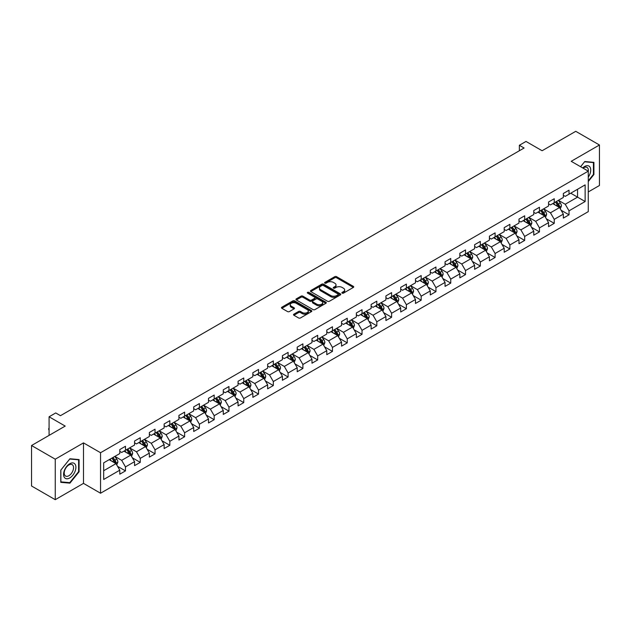 <?xml version="1.0" encoding="UTF-8"?>
<svg xmlns="http://www.w3.org/2000/svg" width="631" height="631" viewBox="0 0 631 631"><rect width="100%" height="100%" fill="white"/><g stroke="black" fill="none" stroke-linecap="round" stroke-linejoin="round"><path stroke-width="0.95" d="M342.16 293.139A0.923 0.528 0 0 0 343.461 293.139L353.344 287.428A1.317 0.757 0 0 0 353.731 286.892A1.317 0.757 0 0 0 353.344 286.356L336.599 276.686A1.317 0.757 0 0 0 334.738 276.686L324.855 282.396A0.923 0.528 0 0 0 326.156 283.145L327.434 282.404A4.212 2.429 0 0 1 333.389 282.404L334.785 283.216A4.212 2.429 0 0 1 336.015 284.928A4.212 2.429 0 0 1 334.785 286.648L333.507 287.389A0.923 0.528 0 0 0 334.809 288.138L336.086 287.405A4.212 2.429 0 0 1 342.041 287.405L343.438 288.209A4.212 2.429 0 0 1 344.668 289.929A4.212 2.429 0 0 1 343.438 291.648L342.16 292.382A0.923 0.528 0 0 0 342.16 293.139L342.16 292.382M293.896 314.175A1.317 0.757 0 0 0 293.518 314.711A1.317 0.757 0 0 0 293.896 315.248L298.597 317.961A1.317 0.757 0 0 0 300.459 317.961L311.438 311.627A1.317 0.757 0 0 0 311.824 311.091A1.317 0.757 0 0 0 311.438 310.555L294.693 300.884A1.317 0.757 0 0 0 292.831 300.884L281.852 307.218A1.317 0.757 0 0 0 281.465 307.754A1.317 0.757 0 0 0 281.852 308.299L287.531 311.572A1.317 0.757 0 0 0 289.384 311.572L294.085 308.859A1.317 0.757 0 0 0 294.472 308.322A1.317 0.757 0 0 0 294.085 307.786L291.27 306.161A3.518 2.035 0 0 1 290.244 304.726A3.518 2.035 0 0 1 292.413 302.848A3.518 2.035 0 0 1 296.247 303.29L307.273 309.655A3.518 2.035 0 0 1 308.307 311.091A3.518 2.035 0 0 1 306.13 312.968A3.518 2.035 0 0 1 302.296 312.526L300.459 311.462A1.317 0.757 0 0 0 298.597 311.462L293.896 314.175L293.896 315.248M588.266 191.942L599.45 185.49L599.45 144.996L575.756 131.319L542.108 150.738L526.002 141.439L519.36 145.272L524.101 148.009L60.458 415.687L55.717 412.95L49.084 416.783L49.084 435.39M55.244 459.194L55.244 499.681L83.489 483.378L83.489 442.883L55.244 459.194L31.55 445.51L65.198 426.083L49.084 416.783M83.489 442.883L100.55 452.735L588.266 171.151L588.266 211.645L100.55 493.229L100.55 452.735M599.45 144.996L571.205 161.299L588.266 171.151M327.528 301.263A1.317 0.757 0 0 0 329.39 301.263L340.369 294.922A1.317 0.757 0 0 0 340.756 294.385A1.317 0.757 0 0 0 340.369 293.849L323.624 284.179A1.317 0.757 0 0 0 321.763 284.179L310.783 290.52A1.317 0.757 0 0 0 310.397 291.057A1.317 0.757 0 0 0 310.783 291.593L327.528 301.263M307.944 293.336A0.923 0.528 0 0 1 308.875 293.462L308.875 292.374L325.904 302.202A1.317 0.757 0 0 1 326.29 302.738A1.317 0.757 0 0 1 325.904 303.274L314.924 309.608A1.317 0.757 0 0 1 313.063 309.608L296.318 299.946L301.019 297.248L301.019 296.16L296.318 298.873A1.317 0.757 0 0 0 295.931 299.409A1.317 0.757 0 0 0 296.318 299.946L296.318 298.873M301.019 297.248A1.317 0.757 0 0 1 302.88 297.248L302.88 296.16A1.317 0.757 0 0 0 301.019 296.16M302.88 296.16L309.671 300.08A1.317 0.757 0 0 0 311.533 300.08L314.648 298.282A1.317 0.757 0 0 0 315.035 297.745A1.317 0.757 0 0 0 314.648 297.201L307.573 293.123A0.923 0.528 0 0 1 308.875 292.374M55.244 499.681L31.55 486.004L31.55 445.51M117.563 466.333L125.474 470.9L125.474 466.908L134.569 461.655L134.569 465.646L140.256 462.365L140.256 458.374L149.358 453.121L149.358 457.112L155.045 453.831L155.045 449.832L164.139 444.579L164.139 448.578L169.826 445.297L169.826 441.298L178.928 436.045L178.928 440.044L184.615 436.755L184.615 432.763L193.709 427.51L193.709 431.501L199.396 428.22L199.396 424.229L208.498 418.976L208.498 422.967L214.185 419.686L214.185 415.687L223.279 410.434L223.279 414.433L228.966 411.152L228.966 407.153L238.068 401.9L238.068 405.899L243.755 402.61L243.755 398.618L252.85 393.365L252.85 397.356L258.536 394.075L258.536 390.084L267.639 384.831L267.639 388.822L273.326 385.541L273.326 381.542L282.42 376.289L282.42 380.288L288.107 377.007L288.107 373.008L297.209 367.755L297.209 371.754L302.896 368.465L302.896 364.473L311.99 359.22L311.99 363.211L317.677 359.93L317.677 355.939L326.779 350.686L326.779 354.677L332.466 351.396L332.466 347.405L341.56 342.152L341.56 346.143L347.247 342.862L347.247 338.863L356.349 333.61L356.349 337.609L362.036 334.32L362.036 330.328L371.131 325.075L371.131 329.066L376.817 325.785L376.817 321.794L385.92 316.541L385.92 320.532L391.606 317.251L391.606 313.26L400.701 308.007L400.701 311.998L406.388 308.717L406.388 304.718L415.49 299.465L415.49 303.464L421.177 300.182L421.177 296.184L430.271 290.93L430.271 294.929L435.958 291.64L435.958 287.649L445.06 282.396L445.06 286.387L450.747 283.106L450.747 279.115L459.841 273.862L459.841 277.853L465.528 274.572L465.528 270.573L474.63 265.32L474.63 269.319L480.317 266.037L480.317 262.039L489.411 256.785L489.411 260.784L495.098 257.495L495.098 253.504L504.201 248.251L504.201 252.242L509.887 248.961L509.887 244.97L518.982 239.717L518.982 243.708L524.669 240.427L524.669 236.428L533.771 231.183L533.771 235.174L539.458 231.892L539.458 227.894L548.552 222.64L548.552 226.639L554.239 223.35L554.239 219.359L563.341 214.106L563.341 218.097L569.028 214.816L569.028 210.825L585.142 201.518L585.142 184.883L577.554 189.261L577.554 197.14L585.142 201.518M125.474 470.9L119.787 474.181L119.787 470.19L103.673 479.489L103.673 462.854L119.787 453.555L119.787 449.564L125.474 446.275L125.474 450.274L134.569 445.021L134.569 441.022L140.256 437.74L140.256 441.739L149.358 436.486L149.358 432.487L155.045 429.206L155.045 433.197L164.139 427.944L164.139 423.953L169.826 420.672L169.826 424.663L178.928 419.41L178.928 415.419L184.615 412.13L184.615 416.129L193.709 410.876L193.709 406.877L199.396 403.595L199.396 407.594L208.498 402.341L208.498 398.342L214.185 395.061L214.185 399.052L223.279 393.799L223.279 389.808L228.966 386.527L228.966 390.518L238.068 385.265L238.068 381.274L243.755 377.985L243.755 381.984L252.85 376.731L252.85 372.732L258.536 369.45L258.536 373.449L267.639 368.196L267.639 364.197L273.326 360.916L273.326 364.907L282.42 359.654L282.42 355.663L288.107 352.382L288.107 356.373L297.209 351.12L297.209 347.129L302.896 343.848L302.896 347.839L311.99 342.586L311.99 338.595L317.677 335.306L317.677 339.304L326.779 334.051L326.779 330.052L332.466 326.771L332.466 330.77L341.56 325.517L341.56 321.518L347.247 318.237L347.247 322.228L356.349 316.975L356.349 312.984L362.036 309.703L362.036 313.694L371.131 308.441L371.131 304.45L376.817 301.161L376.817 305.159L385.92 299.906L385.92 295.907L391.606 292.626L391.606 296.625L400.701 291.372L400.701 287.373L406.388 284.092L406.388 288.083L415.49 282.83L415.49 278.839L421.177 275.558L421.177 279.549L430.271 274.296L430.271 270.305L435.958 267.016L435.958 271.014L445.06 265.761L445.06 261.762L450.747 258.481L450.747 262.48L459.841 257.227L459.841 253.228L465.528 249.947L465.528 253.938L474.63 248.685L474.63 244.694L480.317 241.413L480.317 245.404L489.411 240.151L489.411 236.16L495.098 232.878L495.098 236.87L504.201 231.616L504.201 227.625L509.887 224.336L509.887 228.335L518.982 223.082L518.982 219.083L524.669 215.802L524.669 219.793L533.771 214.548L533.771 210.549L539.458 207.268L539.458 211.259L548.552 206.006L548.552 202.015L554.239 198.733L554.239 202.725L563.341 197.471L563.341 193.48L569.028 190.191L569.028 194.19L585.142 184.883M123.96 451.149L130.783 455.085L121.68 460.338L114.858 456.402M119.787 451.37L121.68 452.459L125.474 450.274M121.68 460.338L125.474 466.908M130.783 455.085L134.569 461.655M138.741 442.615L145.564 446.551L136.47 451.804L129.647 447.868M134.569 442.828L136.47 443.924L140.256 441.739M136.47 451.804L140.256 458.374M145.564 446.551L149.358 453.121M153.53 434.073L160.353 438.017L151.251 443.27L144.428 439.326M149.358 434.294L151.251 435.39L155.045 433.197M151.251 443.27L155.045 449.832M160.353 438.017L164.139 444.579M168.311 425.539L175.134 429.482L166.04 434.735L159.217 430.792M164.139 425.759L166.04 426.856L169.826 424.663M166.04 434.735L169.826 441.298M175.134 429.482L178.928 436.045M183.1 417.004L189.923 420.94L180.821 426.193L173.998 422.257M178.928 417.225L180.821 418.314L184.615 416.129M180.821 426.193L184.615 432.763M189.923 420.94L193.709 427.51M197.882 408.47L204.704 412.406L195.61 417.659L188.787 413.723M193.709 408.683L195.61 409.779L199.396 407.594M195.61 417.659L199.396 424.229M204.704 412.406L208.498 418.976M212.671 399.928L219.493 403.872L210.391 409.125L203.568 405.181M208.498 400.149L210.391 401.245L214.185 399.052M210.391 409.125L214.185 415.687M219.493 403.872L223.279 410.434M227.452 391.394L234.275 395.337L225.18 400.59L218.358 396.647M223.279 391.614L225.18 392.711L228.966 390.518M225.18 400.59L228.966 407.153M234.275 395.337L238.068 401.9M242.241 382.859L249.064 386.795L239.961 392.048L233.139 388.112M238.068 383.08L239.961 384.169L243.755 381.984M239.961 392.048L243.755 398.618M249.064 386.795L252.85 393.365M257.022 374.325L263.845 378.261L254.75 383.514L247.928 379.578M252.85 374.538L254.75 375.634L258.536 373.449M254.75 383.514L258.536 390.084M263.845 378.261L267.639 384.831M271.811 365.783L278.634 369.727L269.532 374.98L262.709 371.036M267.639 366.004L269.532 367.1L273.326 364.907M269.532 374.98L273.326 381.542M278.634 369.727L282.42 376.289M286.592 357.249L293.415 361.192L284.321 366.445L277.498 362.502M282.42 357.469L284.321 358.566L288.107 356.373M284.321 366.445L288.107 373.008M293.415 361.192L297.209 367.755M301.381 348.714L308.204 352.65L299.102 357.903L292.279 353.967M297.209 348.935L299.102 350.024L302.896 347.839M299.102 357.903L302.896 364.473M308.204 352.65L311.99 359.22M316.163 340.18L322.985 344.116L313.891 349.369L307.068 345.433M311.99 340.401L313.891 341.489L317.677 339.304M313.891 349.369L317.677 355.939M322.985 344.116L326.779 350.686M330.952 331.646L337.774 335.582L328.672 340.835L321.849 336.899M326.779 331.859L328.672 332.955L332.466 330.77M328.672 340.835L332.466 347.405M337.774 335.582L341.56 342.152M345.733 323.104L352.555 327.047L343.461 332.3L336.638 328.357M341.56 323.324L343.461 324.421L347.247 322.228M343.461 332.3L347.247 338.863M352.555 327.047L356.349 333.61M360.522 314.569L367.345 318.513L358.242 323.766L351.42 319.822M356.349 314.79L358.242 315.886L362.036 313.694M358.242 323.766L362.036 330.328M367.345 318.513L371.131 325.075M375.303 306.035L382.126 309.971L373.031 315.224L366.209 311.288M371.131 306.256L373.031 307.344L376.817 305.159M373.031 315.224L376.817 321.794M382.126 309.971L385.92 316.541M390.092 297.501L396.915 301.437L387.813 306.69L380.99 302.754M385.92 297.714L387.813 298.81L391.606 296.625M387.813 306.69L391.606 313.26M396.915 301.437L400.701 308.007M404.873 288.959L411.696 292.902L402.602 298.155L395.779 294.212M400.701 289.179L402.602 290.276L406.388 288.083M402.602 298.155L406.388 304.718M411.696 292.902L415.49 299.465M419.662 280.424L426.485 284.368L417.383 289.621L410.56 285.677M415.49 280.645L417.383 281.741L421.177 279.549M417.383 289.621L421.177 296.184M426.485 284.368L430.271 290.93M434.443 271.89L441.266 275.826L432.172 281.079L425.349 277.143M430.271 272.111L432.172 273.199L435.958 271.014M432.172 281.079L435.958 287.649M441.266 275.826L445.06 282.396M449.233 263.356L456.055 267.292L446.953 272.545L440.13 268.609M445.06 263.569L446.953 264.665L450.747 262.48M446.953 272.545L450.747 279.115M456.055 267.292L459.841 273.862M464.014 254.814L470.836 258.757L461.742 264.01L454.919 260.067M459.841 255.034L461.742 256.131L465.528 253.938M461.742 264.01L465.528 270.573M470.836 258.757L474.63 265.32M478.803 246.279L485.625 250.223L476.523 255.476L469.701 251.532M474.63 246.5L476.523 247.597L480.317 245.404M476.523 255.476L480.317 262.039M485.625 250.223L489.411 256.785M493.584 237.745L500.407 241.681L491.312 246.934L484.49 242.998M489.411 237.966L491.312 239.054L495.098 236.87M491.312 246.934L495.098 253.504M500.407 241.681L504.201 248.251M508.373 229.211L515.196 233.147L506.094 238.4L499.271 234.464M504.201 229.424L506.094 230.52L509.887 228.335M506.094 238.4L509.887 244.97M515.196 233.147L518.982 239.717M523.154 220.676L529.977 224.612L520.883 229.865L514.06 225.922M518.982 220.889L520.883 221.986L524.669 219.793M520.883 229.865L524.669 236.428M529.977 224.612L533.771 231.183M537.943 212.134L544.766 216.078L535.664 221.331L528.841 217.387M533.771 212.355L535.664 213.452L539.458 211.259M535.664 221.331L539.458 227.894M544.766 216.078L548.552 222.64M552.724 203.6L559.547 207.544L550.453 212.797L543.63 208.853M548.552 203.821L550.453 204.917L554.239 202.725M550.453 212.797L554.239 219.359M559.547 207.544L563.341 214.106M570.732 193.204L577.554 197.14L565.234 204.255L558.411 200.319M563.341 195.287L565.234 196.375L569.028 194.19M565.234 204.255L569.028 210.825M83.489 483.378L100.55 493.229M519.36 145.272L519.36 150.738M103.673 470.734L115.994 463.627L109.171 459.683M115.994 463.627L119.787 470.19M561.117 210.249L569.028 214.816M546.328 218.783L554.239 223.35M531.547 227.318L539.458 231.892M516.757 235.86L524.669 240.427M501.976 244.394L509.887 248.961M487.187 252.928L495.098 257.495M472.406 261.463L480.317 266.037M457.617 270.005L465.528 274.572M442.836 278.539L450.747 283.106M428.047 287.073L435.958 291.64M413.266 295.608L421.177 300.182M398.476 304.15L406.388 308.717M383.695 312.684L391.606 317.251M368.906 321.218L376.817 325.785M354.125 329.753L362.036 334.32M339.336 338.287L347.247 342.862M324.555 346.829L332.466 351.396M309.766 355.363L317.677 359.93M294.985 363.898L302.896 368.465M280.196 372.432L288.107 377.007M265.414 380.974L273.326 385.541M250.625 389.508L258.536 394.075M235.844 398.043L243.755 402.61M221.055 406.577L228.966 411.152M206.274 415.119L214.185 419.686M191.485 423.653L199.396 428.22M176.704 432.188L184.615 436.755M161.915 440.722L169.826 445.297M147.133 449.256L155.045 453.831M132.344 457.798L140.256 462.365M588.266 181.554L593.905 174.542L593.905 162.348L584.763 161.528L580.591 166.718M60.789 482.336L69.931 483.149L79.08 471.775L79.08 459.581L69.931 458.761L60.789 470.142L60.789 482.336M593.432 174.266L593.905 174.542M78.607 471.499L79.08 471.775M68.968 482.589L69.931 483.149M342.53 293.265L343.438 292.737A4.212 2.429 0 0 0 344.668 291.017L344.668 289.929M336.015 284.928L336.015 286.024A4.212 2.429 0 0 1 334.785 287.744L333.878 288.272M353.328 287.436L336.599 277.782A1.317 0.757 0 0 0 334.738 277.782L325.225 283.272M340.354 294.929L323.624 285.275A1.317 0.757 0 0 0 321.763 285.275L310.799 291.601M338.042 294.764A0.923 0.528 0 0 0 338.042 294.007L323.34 285.52A0.923 0.528 0 0 0 322.039 285.52L320.69 286.3A4.212 2.429 0 0 0 319.46 288.02A4.212 2.429 0 0 0 320.69 289.739L330.739 295.537A4.212 2.429 0 0 0 336.694 295.537L338.042 294.764L338.042 295.852A0.923 0.528 0 0 0 338.311 295.482L338.311 294.385M319.46 288.02L319.46 289.116A4.212 2.429 0 0 0 320.69 290.836L320.69 289.739M338.042 295.852L336.694 296.633A4.212 2.429 0 0 1 330.739 296.633L320.69 290.836M302.88 297.248L309.671 301.168A1.317 0.757 0 0 0 311.533 301.168L314.648 299.37A1.317 0.757 0 0 0 315.035 298.834L315.035 297.745M308.875 293.462L325.888 303.282M316.715 304.15A3.518 2.035 0 0 0 320.548 304.584A3.518 2.035 0 0 0 322.725 302.706A3.518 2.035 0 0 0 321.692 301.271L317.811 299.031A1.317 0.757 0 0 0 315.95 299.031L312.834 300.829A1.317 0.757 0 0 0 312.448 301.366A1.317 0.757 0 0 0 312.834 301.902L316.715 304.15L316.715 305.238A3.518 2.035 0 0 0 320.548 305.68A3.518 2.035 0 0 0 322.725 303.803L322.725 302.706M312.448 301.366L312.448 302.462A1.317 0.757 0 0 0 312.834 302.998L312.834 301.902M316.715 305.238L312.834 302.998M308.307 311.091L308.307 312.179A3.518 2.035 0 0 1 306.13 314.057A3.518 2.035 0 0 1 302.296 313.623L300.459 312.558A1.317 0.757 0 0 0 298.597 312.558L293.92 315.263M290.244 304.726L290.244 305.814A3.518 2.035 0 0 0 291.27 307.258L291.27 306.161M294.085 307.786L294.085 308.859L291.27 307.258M311.438 310.555L311.438 311.627L294.693 301.981A1.317 0.757 0 0 0 292.831 301.981L281.868 308.307M560.296 208.837L561.424 205.998A3.549 2.051 -120 0 0 560.289 202.969L558.332 200.358M554.925 204.87L553.6 203.095M555.398 202.054L557.354 204.665A3.549 2.051 60 0 1 558.372 206.802L559.508 206.148A3.549 2.051 -120 0 0 558.49 204.01L556.534 201.399M555.643 201.912L557.812 204.815A1.806 1.041 60 0 1 558.143 205.359L559.508 206.148M588.266 177.169A8.716 5.032 120 0 0 589.906 174.093A8.716 5.032 120 0 0 589.362 166.379A8.716 5.032 120 0 0 582.689 167.933M592.848 162.254L593.432 162.593L593.432 174.408L588.266 180.829M580.607 166.726L584.566 161.796L593.432 162.593M588.266 171.616A6.594 3.81 120 0 0 587.004 167.404A6.594 3.81 120 0 0 583.068 168.154M69.741 477.959A8.716 5.032 120 0 0 75.901 467.287A8.716 5.032 120 0 0 69.741 463.73A8.716 5.032 120 0 0 63.581 474.402A8.716 5.032 120 0 0 69.741 477.959M68.882 475.735A6.594 3.81 120 0 0 73.188 469.921A6.594 3.81 120 0 0 72.179 464.637A6.594 3.81 120 0 0 68.882 464.96A6.594 3.81 120 0 0 64.575 470.773A6.594 3.81 120 0 0 65.585 476.058A6.594 3.81 120 0 0 68.882 475.735M60.884 470.056L69.741 459.029L78.607 459.825L78.607 471.641L69.741 482.66L60.884 481.871L60.868 470.048M78.015 459.486L78.607 459.825M545.515 217.372L546.643 214.532A3.549 2.051 -120 0 0 545.507 211.511L543.551 208.9M540.144 213.404L538.811 211.63M540.609 210.596L542.565 213.207A3.549 2.051 60 0 1 543.583 215.345L544.727 214.682A3.549 2.051 -120 0 0 543.709 212.544L541.753 209.934M540.862 210.454L543.031 213.349A1.806 1.041 60 0 1 543.362 213.893L544.727 214.682M530.726 225.906L531.854 223.066A3.549 2.051 -120 0 0 530.718 220.045L528.762 217.435M525.355 221.946L524.03 220.172M525.828 219.131L527.784 221.741A3.549 2.051 60 0 1 528.802 223.879L529.937 223.224A3.549 2.051 -120 0 0 528.92 221.087L526.964 218.476M526.073 218.989L528.242 221.883A1.806 1.041 60 0 1 528.573 222.435L529.937 223.224M515.945 234.448L517.073 231.609A3.549 2.051 -120 0 0 515.937 228.58L513.981 225.969M510.574 230.481L509.241 228.706M511.039 227.665L512.995 230.276A3.549 2.051 60 0 1 514.013 232.413L515.156 231.758A3.549 2.051 -120 0 0 514.139 229.621L512.183 227.01M511.291 227.523L513.46 230.418A1.806 1.041 60 0 1 513.792 230.97L515.156 231.758M501.156 242.982L502.284 240.143A3.549 2.051 -120 0 0 501.148 237.114L499.192 234.503M495.785 239.015L494.459 237.24M496.258 236.199L498.214 238.81A3.549 2.051 60 0 1 499.231 240.947L500.367 240.293A3.549 2.051 -120 0 0 499.35 238.155L497.394 235.544M496.502 236.057L498.671 238.96A1.806 1.041 60 0 1 499.003 239.504L500.367 240.293M486.375 251.517L487.503 248.677A3.549 2.051 -120 0 0 486.367 245.656L484.411 243.045M481.003 247.549L479.67 245.774M481.469 244.741L483.425 247.352A3.549 2.051 60 0 1 484.442 249.482L485.586 248.827A3.549 2.051 -120 0 0 484.569 246.689L482.612 244.079M481.721 244.591L483.89 247.494A1.806 1.041 60 0 1 484.222 248.038L485.586 248.827M471.586 260.051L472.714 257.211A3.549 2.051 -120 0 0 471.578 254.19L469.622 251.58M466.214 256.091L464.889 254.317M466.688 253.276L468.644 255.886A3.549 2.051 60 0 1 469.661 258.024L470.797 257.361A3.549 2.051 -120 0 0 469.779 255.232L467.823 252.621M466.932 253.134L469.101 256.028A1.806 1.041 60 0 1 469.432 256.58L470.797 257.361M456.805 268.593L457.932 265.754A3.549 2.051 -120 0 0 456.797 262.725L454.841 260.114M451.433 264.626L450.1 262.851M451.899 261.81L453.855 264.421A3.549 2.051 60 0 1 454.872 266.558L456.016 265.903A3.549 2.051 -120 0 0 454.998 263.766L453.042 261.155M452.151 261.668L454.32 264.563A1.806 1.041 60 0 1 454.651 265.115L456.016 265.903M442.015 277.127L443.143 274.288A3.549 2.051 -120 0 0 442.008 271.259L440.052 268.648M436.644 273.16L435.319 271.385M437.117 270.344L439.073 272.955A3.549 2.051 60 0 1 440.091 275.092L441.227 274.438A3.549 2.051 -120 0 0 440.209 272.3L438.253 269.689M437.362 270.202L439.531 273.097A1.806 1.041 60 0 1 439.862 273.649L441.227 274.438M427.234 285.662L428.362 282.822A3.549 2.051 -120 0 0 427.226 279.801L425.27 277.183M421.863 281.694L420.53 279.919M422.328 278.886L424.284 281.497A3.549 2.051 60 0 1 425.302 283.627L426.446 282.972A3.549 2.051 -120 0 0 425.428 280.834L423.472 278.224M422.581 278.736L424.75 281.639A1.806 1.041 60 0 1 425.081 282.183L426.446 282.972M412.445 294.196L413.573 291.356A3.549 2.051 -120 0 0 412.437 288.335L410.481 285.725M407.074 290.228L405.749 288.462M407.547 287.42L409.503 290.031A3.549 2.051 60 0 1 410.521 292.169L411.657 291.506A3.549 2.051 -120 0 0 410.639 289.377L408.683 286.758M407.792 287.279L409.961 290.173A1.806 1.041 60 0 1 410.292 290.725L411.657 291.506M397.664 302.738L398.792 299.891A3.549 2.051 -120 0 0 397.656 296.87L395.7 294.259M392.293 298.771L390.96 296.996M392.758 295.955L394.714 298.566A3.549 2.051 60 0 1 395.732 300.703L396.875 300.048A3.549 2.051 -120 0 0 395.858 297.911L393.902 295.3M393.01 295.813L395.18 298.708A1.806 1.041 60 0 1 395.511 299.26L396.875 300.048M382.875 311.272L384.003 308.433A3.549 2.051 -120 0 0 382.867 305.404L380.911 302.793M377.504 307.305L376.179 305.53M377.977 304.489L379.933 307.1A3.549 2.051 60 0 1 380.95 309.237L382.086 308.583A3.549 2.051 -120 0 0 381.069 306.445L379.113 303.834M378.221 304.347L380.39 307.242A1.806 1.041 60 0 1 380.722 307.794L382.086 308.583M368.094 319.807L369.222 316.967A3.549 2.051 -120 0 0 368.086 313.938L366.13 311.328M362.722 315.839L361.389 314.064M363.188 313.023L365.144 315.642A3.549 2.051 60 0 1 366.161 317.772L367.305 317.117A3.549 2.051 -120 0 0 366.288 314.979L364.332 312.369M363.44 312.881L365.609 315.784A1.806 1.041 60 0 1 365.941 316.328L367.305 317.117M353.305 328.341L354.433 325.501A3.549 2.051 -120 0 0 353.297 322.48L351.341 319.87M347.933 324.373L346.608 322.599M348.407 321.565L350.363 324.176A3.549 2.051 60 0 1 351.38 326.314L352.516 325.651A3.549 2.051 -120 0 0 351.499 323.514L349.542 320.903M348.651 321.424L350.82 324.318A1.806 1.041 60 0 1 351.151 324.87L352.516 325.651M338.524 336.875L339.652 334.036A3.549 2.051 -120 0 0 338.516 331.015L336.56 328.404M333.152 332.916L331.819 331.141M333.618 330.1L335.574 332.711A3.549 2.051 60 0 1 336.591 334.848L337.735 334.193A3.549 2.051 -120 0 0 336.717 332.056L334.761 329.445M333.87 329.958L336.039 332.852A1.806 1.041 60 0 1 336.37 333.405L337.735 334.193M323.735 345.417L324.862 342.578A3.549 2.051 -120 0 0 323.727 339.549L321.771 336.938M318.363 341.45L317.038 339.675M318.836 338.634L320.793 341.245A3.549 2.051 60 0 1 321.81 343.382L322.946 342.728A3.549 2.051 -120 0 0 321.928 340.59L319.972 337.979M319.081 338.492L321.25 341.387A1.806 1.041 60 0 1 321.581 341.939L322.946 342.728M308.953 353.952L310.081 351.112A3.549 2.051 -120 0 0 308.945 348.083L306.989 345.472M303.582 349.984L302.249 348.209M304.047 347.168L306.003 349.779A3.549 2.051 60 0 1 307.021 351.917L308.165 351.262A3.549 2.051 -120 0 0 307.147 349.124L305.191 346.514M304.3 347.026L306.469 349.929A1.806 1.041 60 0 1 306.8 350.473L308.165 351.262M294.164 362.486L295.292 359.646A3.549 2.051 -120 0 0 294.156 356.625L292.2 354.015M288.793 358.518L287.468 356.744M289.266 355.71L291.222 358.321A3.549 2.051 60 0 1 292.24 360.459L293.376 359.796A3.549 2.051 -120 0 0 292.358 357.659L290.402 355.048M289.511 355.561L291.68 358.463A1.806 1.041 60 0 1 292.011 359.007L293.376 359.796M279.383 371.02L280.511 368.181A3.549 2.051 -120 0 0 279.375 365.16L277.419 362.549M274.012 367.061L272.679 365.286M274.477 364.245L276.433 366.856A3.549 2.051 60 0 1 277.451 368.993L278.594 368.33A3.549 2.051 -120 0 0 277.577 366.201L275.621 363.59M274.73 364.103L276.899 366.997A1.806 1.041 60 0 1 277.23 367.55L278.594 368.33M264.594 379.562L265.722 376.723A3.549 2.051 -120 0 0 264.586 373.694L262.63 371.083M259.223 375.595L257.898 373.82M259.696 372.779L261.652 375.39A3.549 2.051 60 0 1 262.67 377.527L263.805 376.873A3.549 2.051 -120 0 0 262.788 374.735L260.832 372.124M259.94 372.637L262.11 375.532A1.806 1.041 60 0 1 262.441 376.084L263.805 376.873M249.813 388.097L250.941 385.257A3.549 2.051 -120 0 0 249.805 382.228L247.849 379.617M244.442 384.129L243.109 382.354M244.907 381.313L246.863 383.924A3.549 2.051 60 0 1 247.88 386.062L249.024 385.407A3.549 2.051 -120 0 0 248.007 383.269L246.051 380.659M245.159 381.171L247.328 384.066A1.806 1.041 60 0 1 247.66 384.618L249.024 385.407M235.024 396.631L236.152 393.791A3.549 2.051 -120 0 0 235.016 390.77L233.06 388.152M229.652 392.663L228.327 390.889M230.126 389.855L232.082 392.466A3.549 2.051 60 0 1 233.099 394.596L234.235 393.941A3.549 2.051 -120 0 0 233.218 391.804L231.261 389.193M230.37 389.706L232.539 392.608A1.806 1.041 60 0 1 232.871 393.152L234.235 393.941M220.243 405.165L221.371 402.326A3.549 2.051 -120 0 0 220.235 399.305L218.279 396.694M214.871 401.198L213.538 399.431M215.337 398.39L217.293 401A3.549 2.051 60 0 1 218.31 403.138L219.454 402.475A3.549 2.051 -120 0 0 218.436 400.346L216.48 397.735M215.589 398.248L217.758 401.142A1.806 1.041 60 0 1 218.089 401.695L219.454 402.475M205.454 413.707L206.582 410.86A3.549 2.051 -120 0 0 205.446 407.839L203.49 405.228M200.082 409.74L198.757 407.965M200.555 406.924L202.512 409.535A3.549 2.051 60 0 1 203.529 411.672L204.665 411.018A3.549 2.051 -120 0 0 203.647 408.88L201.691 406.269M200.8 406.782L202.969 409.677A1.806 1.041 60 0 1 203.3 410.229L204.665 411.018M190.672 422.242L191.8 419.402A3.549 2.051 -120 0 0 190.665 416.373L188.708 413.762M185.301 418.274L183.968 416.499M185.766 415.458L187.722 418.069A3.549 2.051 60 0 1 188.74 420.207L189.884 419.552A3.549 2.051 -120 0 0 188.866 417.414L186.91 414.804M186.019 415.316L188.188 418.211A1.806 1.041 60 0 1 188.519 418.763L189.884 419.552M175.883 430.776L177.011 427.936A3.549 2.051 -120 0 0 175.875 424.908L173.919 422.297M170.512 426.808L169.187 425.034M170.985 423.993L172.941 426.611A3.549 2.051 60 0 1 173.959 428.741L175.095 428.086A3.549 2.051 -120 0 0 174.077 425.949L172.121 423.338M171.23 423.851L173.399 426.753A1.806 1.041 60 0 1 173.73 427.297L175.095 428.086M161.102 439.31L162.23 436.471A3.549 2.051 -120 0 0 161.094 433.45L159.138 430.839M155.731 435.343L154.398 433.576M156.196 432.535L158.152 435.145A3.549 2.051 60 0 1 159.17 437.283L160.313 436.62A3.549 2.051 -120 0 0 159.296 434.491L157.34 431.872M156.449 432.393L158.618 435.287A1.806 1.041 60 0 1 158.949 435.84L160.313 436.62M146.313 447.844L147.441 445.005A3.549 2.051 -120 0 0 146.305 441.984L144.349 439.373M140.942 443.885L139.617 442.11M141.415 441.069L143.371 443.68A3.549 2.051 60 0 1 144.389 445.817L145.524 445.163A3.549 2.051 -120 0 0 144.507 443.025L142.551 440.414M141.659 440.927L143.829 443.822A1.806 1.041 60 0 1 144.16 444.374L145.524 445.163M131.532 456.387L132.66 453.547A3.549 2.051 -120 0 0 131.524 450.518L129.568 447.907M126.161 452.419L124.828 450.644M126.626 449.603L128.582 452.214A3.549 2.051 60 0 1 129.6 454.352L130.743 453.697A3.549 2.051 -120 0 0 129.726 451.559L127.77 448.949M126.878 449.461L129.047 452.356A1.806 1.041 60 0 1 129.379 452.908L130.743 453.697M116.743 464.921L117.871 462.081A3.549 2.051 -120 0 0 116.735 459.052L114.779 456.442M111.371 460.953L110.046 459.179M111.845 458.138L113.801 460.748A3.549 2.051 60 0 1 114.818 462.886L115.954 462.231A3.549 2.051 -120 0 0 114.937 460.094L112.981 457.483M112.089 457.996L114.258 460.898A1.806 1.041 60 0 1 114.59 461.442L115.954 462.231M49.084 430.216L48.682 429.577L49.084 428.252M49.084 428.709L48.682 428.481M343.438 292.737L343.438 291.648M333.507 288.138L333.507 287.389M334.785 287.744L334.785 286.648M324.855 283.145L324.855 282.396M334.738 277.782L334.738 276.686M336.599 277.782L336.599 276.686M353.344 287.428L353.344 286.356M310.783 291.593L310.783 290.52M321.763 285.275L321.763 284.179M323.624 285.275L323.624 284.179M340.369 294.922L340.369 293.849M330.739 296.633L330.739 295.537M336.694 296.633L336.694 295.537M309.671 301.168L309.671 300.08M311.533 301.168L311.533 300.08M314.648 299.37L314.648 298.282M325.904 303.274L325.904 302.202M298.597 312.558L298.597 311.462M300.459 312.558L300.459 311.462M302.296 313.623L302.296 312.526M281.852 308.299L281.852 307.218M292.831 301.981L292.831 300.884M294.693 301.981L294.693 300.884M559.2 207.339L561.401 206.069M558.49 204.01L560.289 202.969M555.966 205.469L557.354 204.665M544.411 215.873L546.62 214.603M543.709 212.544L545.507 211.511M541.177 214.004L542.565 213.207M529.63 224.407L531.83 223.137M528.92 221.087L530.718 220.045M526.396 222.546L527.784 221.741M514.841 232.949L517.049 231.672M514.139 229.621L515.937 228.58M511.607 231.08L512.995 230.276M500.06 241.484L502.26 240.214M499.35 238.155L501.148 237.114M496.826 239.614L498.214 238.81M485.271 250.018L487.479 248.748M484.569 246.689L486.367 245.656M482.037 248.149L483.425 247.352M470.489 258.552L472.69 257.282M469.779 255.232L471.578 254.19M467.255 256.691L468.644 255.886M455.7 267.094L457.909 265.817M454.998 263.766L456.797 262.725M452.466 265.225L453.855 264.421M440.919 275.629L443.12 274.351M440.209 272.3L442.008 271.259M437.685 273.759L439.073 272.955M426.13 284.163L428.339 282.893M425.428 280.834L427.226 279.801M422.896 282.294L424.284 281.497M411.349 292.697L413.55 291.427M410.639 289.377L412.437 288.335M408.115 290.828L409.503 290.031M396.56 301.232L398.768 299.962M395.858 297.911L397.656 296.87M393.326 299.37L394.714 298.566M381.779 309.774L383.979 308.496M381.069 306.445L382.867 305.404M378.545 307.904L379.933 307.1M366.99 318.308L369.198 317.038M366.288 314.979L368.086 313.938M363.756 316.439L365.144 315.642M352.208 326.842L354.409 325.572M351.499 323.514L353.297 322.48M348.975 324.973L350.363 324.176M337.419 335.376L339.628 334.107M336.717 332.056L338.516 331.015M334.185 333.515L335.574 332.711M322.638 343.919L324.839 342.641M321.928 340.59L323.727 339.549M319.404 342.049L320.793 341.245M307.849 352.453L310.058 351.183M307.147 349.124L308.945 348.083M304.615 350.584L306.003 349.779M293.068 360.987L295.269 359.717M292.358 357.659L294.156 356.625M289.834 359.118L291.222 358.321M278.279 369.521L280.487 368.252M277.577 366.201L279.375 365.16M275.045 367.66L276.433 366.856M263.498 378.064L265.698 376.786M262.788 374.735L264.586 373.694M260.264 376.194L261.652 375.39M248.709 386.598L250.917 385.32M248.007 383.269L249.805 382.228M245.475 384.729L246.863 383.924M233.927 395.132L236.128 393.862M233.218 391.804L235.016 390.77M230.694 393.263L232.082 392.466M219.138 403.666L221.347 402.397M218.436 400.346L220.235 399.305M215.905 401.805L217.293 401M204.357 412.201L206.558 410.931M203.647 408.88L205.446 407.839M201.123 410.339L202.512 409.535M189.568 420.743L191.777 419.465M188.866 417.414L190.665 416.373M186.334 418.874L187.722 418.069M174.787 429.277L176.988 428.007M174.077 425.949L175.875 424.908M171.553 427.408L172.941 426.611M159.998 437.811L162.206 436.542M159.296 434.491L161.094 433.45M156.764 435.942L158.152 435.145M145.217 446.346L147.417 445.076M144.507 443.025L146.305 441.984M141.983 444.484L143.371 443.68M130.428 454.888L132.636 453.61M129.726 451.559L131.524 450.518M127.194 453.019L128.582 452.214M115.647 463.422L117.847 462.152M114.937 460.094L116.735 459.052M112.413 461.553L113.801 460.748"/></g></svg>
